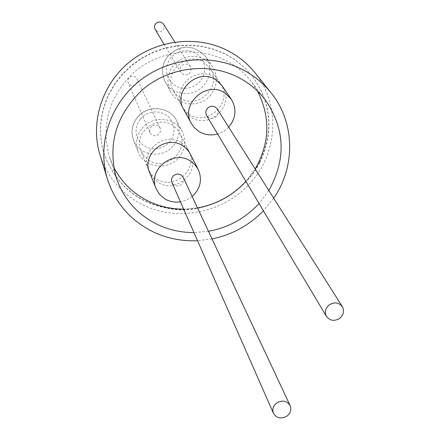 <?xml version="1.0" encoding="UTF-8"?>
<svg xmlns="http://www.w3.org/2000/svg" width="440" height="440" viewBox="0 0 440 440"><rect width="100%" height="100%" fill="white"/><g stroke="black" fill="none" stroke-linecap="round" stroke-linejoin="round"><path stroke-width="0.33" stroke-dasharray="2.2 1.65" d="M183.2 177.375C184.283 180.219 183.601 182.655 181.154 184.696C177.249 186.813 174.174 186.082 171.924 182.496M217.217 108.999C218.785 112.079 218.213 114.802 215.49 117.156C211.948 119.185 208.978 118.646 206.58 115.544M181.511 142.863C164.978 130.977 139.827 150.909 148.274 169.142L151.536 174.592L156.349 178.805C173.668 191.026 199.139 169.031 188.7 150.794L185.647 146.366L181.511 142.863M172.805 125.51C156.899 114.043 132.764 133.194 140.905 150.772L144.045 156.03L148.671 160.094C165.336 171.903 189.788 150.75 179.724 133.166L176.787 128.893L172.805 125.51M259.743 162.646C244.426 192.22 211.096 211.371 177.76 209.781C141.576 206.239 117.062 187.759 104.225 154.336C98.087 133.986 99.726 113.878 109.131 94.006L115.341 83.418L123.035 73.761L132.066 65.252L142.23 58.075L153.307 52.393L165.061 48.323L177.232 45.953L189.552 45.337L201.757 46.475L213.587 49.34L224.78 53.862L235.109 59.934L244.36 67.413L252.34 76.142C271.662 103.285 274.131 132.121 259.743 162.646M259.54 162.327C244.233 191.879 210.92 211.013 177.606 209.429C141.449 205.887 116.952 187.413 104.126 154.011C97.993 133.683 99.627 113.586 109.026 93.726L115.231 83.144L122.92 73.496L131.945 64.994L142.098 57.822L153.17 52.14L164.918 48.076L177.078 45.711L189.387 45.089L201.586 46.227L213.406 49.093L224.593 53.609L234.916 59.675L244.156 67.155L252.131 75.884C271.442 103.004 273.911 131.819 259.54 162.327M189.046 114.026C207.653 127.507 234.108 101.415 220.253 83.121L214.561 77.517C196.862 64.438 170.638 88.033 182.138 106.59L185.13 110.732L189.046 114.026M179.999 97.757C197.901 110.764 223.278 85.674 209.935 68.052L204.452 62.645C187.429 50.039 162.283 72.705 173.355 90.591L176.231 94.578L179.999 97.757M228.712 127.155L223.619 131.335L217.591 133.996M222.112 85.833C236.055 104.247 209.407 130.52 190.669 116.958L186.731 113.636L183.722 109.472M255.14 72.919C279.664 103.538 278.207 149.639 252.83 180.202C227.607 210.903 182.066 222.233 146.196 206.426C123.283 195.905 107.877 178.706 99.979 154.825M183.639 209.127L197.516 207.928M245.867 181.379L255.167 168.949M257.471 91.036L251.345 81.725C243.892 72.116 234.564 64.647 223.372 59.307C195.151 45.975 158.752 51.101 134.299 72.1C109.01 96.255 100.711 124.443 109.395 156.662L113.63 166.969M268.824 190.531L259.072 203.511M208.466 231.297L193.952 232.579M190.316 153.967C200.822 172.321 175.164 194.464 157.729 182.171L152.884 177.936L149.606 172.447M210.799 94.853C200.618 108.097 177.903 106.486 170.654 91.878C166.254 82.72 167.184 73.925 173.448 65.494C183.04 52.998 204.05 53.444 212.306 66.215C218.18 75.917 217.674 85.459 210.799 94.853M141.977 128.486C152.202 115.077 175.412 116.985 182.298 131.681C186.373 140.575 185.372 149.039 179.295 157.069C168.537 171.155 143.798 168.036 138.094 151.734C135.168 143.462 136.461 135.713 141.977 128.486M188.826 73.876C191.252 71.764 191.757 69.317 190.333 66.534C188.155 63.828 185.515 63.371 182.407 65.169C180.021 67.232 179.493 69.641 180.823 72.397C182.99 75.196 185.653 75.691 188.826 73.876M163.543 24.206C164.808 26.681 164.373 28.859 162.234 30.729C159.44 32.329 157.08 31.884 155.155 29.381M151.861 126.17L150.42 127.705L149.776 129.135L149.606 131.18L150.007 132.66C152.037 135.905 154.798 136.582 158.296 134.684L159.451 133.557L160.397 131.665L160.584 130.097L160.1 128.084C158.043 124.927 155.298 124.289 151.861 126.17M135.46 84.728C132.369 86.405 129.921 85.789 128.117 82.891L127.903 79.745L129.734 77.116C132.77 75.455 135.201 76.032 137.033 78.854L137.467 80.652L137.308 82.043L135.46 84.728M192.159 196.493L186.654 199.953L180.428 201.828M273.686 198.209L263.434 210.815M212.047 238.937L197.532 240.719M167.926 56.1C161.832 64.317 160.936 72.897 165.231 81.835C172.304 96.091 194.441 97.691 204.353 84.772C211.046 75.62 211.525 66.308 205.794 56.837C193.809 44.27 181.187 44.022 167.926 56.1M200.327 81.103L197.247 84.117L193.589 86.4L189.53 87.835L185.273 88.358L181.032 87.945L177.018 86.603L173.431 84.409L170.445 81.466L168.218 77.918L166.859 73.942L166.436 69.74L166.98 65.516L168.465 61.496L170.814 57.871L173.91 54.835L177.59 52.531L181.681 51.09L185.966 50.573L190.229 51.007L194.255 52.377L197.846 54.604L200.816 57.574L203.016 61.144L204.347 65.12L204.732 69.317L204.166 73.519L202.67 77.512L200.327 81.103M173.712 145.464C179.63 137.632 180.598 129.371 176.616 120.692C169.889 106.337 147.274 104.451 137.319 117.53C131.951 124.575 130.697 132.138 133.551 140.217C139.123 156.129 163.24 159.203 173.712 145.464M140.288 119.075L143.352 116.072L147.004 113.795L151.063 112.354L155.326 111.821L159.572 112.228L163.581 113.547L167.167 115.715L170.137 118.613L172.348 122.1L173.69 126L174.097 130.119L173.553 134.244L172.09 138.171L169.774 141.713L166.727 144.683L163.097 146.944L159.071 148.379L154.841 148.918L150.618 148.533L146.614 147.24L143.033 145.107L140.047 142.23L137.808 138.76L136.439 134.866L135.999 130.746L136.516 126.599L137.973 122.645L140.288 119.075M148.274 169.142L140.905 150.772M104.225 154.336L104.126 154.011M220.253 83.121L209.935 68.052M265.051 99.523L251.345 81.725M170.654 91.878L165.231 81.835C160.903 72.814 161.788 64.185 167.893 55.957C181.115 43.901 193.749 44.193 205.794 56.837L212.306 66.215M182.298 131.681L176.616 120.692C169.807 106.227 147.246 104.291 137.308 117.343C131.918 124.416 130.663 132.038 133.551 140.217L138.094 151.734M190.333 66.534L174.856 42.075M150.007 132.66L128.117 82.891M160.1 128.084L137.033 78.854M180.823 72.397L164.06 44.297M116.358 178.019L109.395 156.662M182.138 106.59L173.355 90.591M188.7 150.794L179.724 133.166"/><path stroke-width="0.66" d="M286.946 416.119C281.144 419.26 276.639 418.319 273.433 413.286C272.03 409.327 273.125 405.884 276.711 402.963C282.425 399.845 286.908 400.736 290.152 405.631C291.665 409.64 290.593 413.138 286.946 416.119M273.433 413.286L171.924 182.496C170.923 179.696 171.622 177.298 174.026 175.302C177.865 173.201 180.923 173.888 183.2 177.375L290.152 405.631M329.357 304.793C334.554 301.807 338.882 302.44 342.348 306.68C344.559 311.075 343.624 315.002 339.537 318.466C334.252 321.481 329.885 320.793 326.447 316.399C324.374 312.054 325.341 308.187 329.357 304.793M326.447 316.399L206.58 115.544C205.106 112.497 205.706 109.824 208.379 107.52C211.855 105.512 214.797 106.007 217.217 108.999L342.348 306.68M217.591 133.996C210.782 135.806 204.468 134.904 198.644 131.302L194.573 127.881L191.472 123.585C179.52 104.308 206.882 79.734 225.291 93.302L231.215 99.127C236.896 108.812 236.06 118.157 228.712 127.155M191.472 123.585L183.722 109.472C172.145 90.788 198.561 67.029 216.376 80.19L222.112 85.833L231.215 99.127M197.532 240.719C183.013 241.34 169.174 238.827 156.019 233.173C131.918 222.206 115.726 204.198 107.432 179.152C97.168 145.783 109.115 106.42 137.456 82.572C165.781 58.718 207.548 53.015 239.844 68.266C252.219 74.162 262.614 82.341 271.024 92.791C295.059 122.265 295.724 166.612 273.686 198.209M107.432 179.152L99.979 154.825C90.2 123.013 101.486 85.591 128.332 62.959C155.166 40.326 194.772 34.969 225.473 49.528C237.237 55.154 247.126 62.953 255.14 72.919L271.024 92.791M113.63 166.969C121.946 183.068 134.415 194.865 151.036 202.367C161.364 206.866 172.232 209.121 183.639 209.127M197.516 207.928C216.585 204.441 232.705 195.591 245.867 181.379M255.167 168.949C269.907 143.083 270.677 117.112 257.471 91.036M193.952 232.579C182.023 232.595 170.66 230.269 159.863 225.605C138.545 215.886 124.047 200.03 116.358 178.019C107.3 144.408 116.034 114.961 142.555 89.672C168.196 67.683 206.333 62.271 235.835 76.153C247.539 81.713 257.279 89.507 265.051 99.523C285.109 128.678 286.368 159.016 268.824 190.531M259.072 203.511C245.278 218.356 228.41 227.618 208.466 231.297M180.428 201.828C174.642 202.675 169.329 201.614 164.489 198.655L159.489 194.293L156.101 188.634C147.323 169.714 173.553 148.957 190.751 161.277L195.052 164.906L198.22 169.499C202.516 179.625 200.492 188.623 192.159 196.493M156.101 188.634L149.606 172.447C141.097 154.099 166.43 134.024 183.079 145.981L186.153 148.396L189.145 151.96L198.22 169.499M164.06 44.297L155.155 29.381C153.967 26.928 154.423 24.789 156.524 22.963C159.264 21.378 161.601 21.791 163.543 24.206L174.856 42.075M263.434 210.815C249.156 225.379 232.023 234.751 212.047 238.937"/></g></svg>
